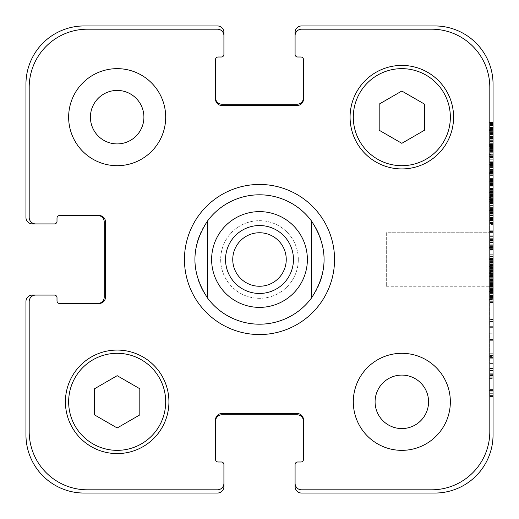 <?xml version="1.0" encoding="UTF-8"?>
<svg xmlns="http://www.w3.org/2000/svg" width="519" height="519" viewBox="0 0 519 519"><rect width="100%" height="100%" fill="white"/><g stroke="black" fill="none" stroke-linecap="round" stroke-linejoin="round"><path stroke-width="0.39" stroke-dasharray="2.6 1.95" d="M493.05 272.287L493.05 269.095L493.05 272.683L493.05 272.287L489.17 272.287L489.17 269.095L489.17 272.287M493.05 272.683L489.17 272.683M493.05 269.348L489.17 269.348M493.05 269.095L489.17 269.095M493.05 270.47L489.17 270.47M493.05 273.643L493.05 267.648L493.05 273.643L489.17 273.643L489.17 275.252L489.17 267.648L489.17 273.643M493.05 273.156L489.17 273.156M493.05 271.956L489.17 271.956M493.05 267.759L489.17 267.759M493.05 267.648L489.17 267.648M493.05 268.025L489.17 268.025M493.05 268.985L489.17 268.985M493.05 269.822L489.17 269.822M493.05 275.252L493.05 285.58L493.05 275.252L489.17 275.252M493.05 274.532L489.17 274.532M493.05 279.676L493.05 284.062L493.05 279.676L489.17 279.676L489.17 279.241L489.17 284.062L489.17 279.676M493.05 283.478L489.17 283.478M493.05 283.951L489.17 283.951M493.05 284.062L489.17 284.062M493.05 283.802L489.17 283.802M493.05 282.933L489.17 282.933M493.05 282.9L489.17 282.9M493.05 280.798L489.17 280.798M493.05 280.364L489.17 280.364M493.05 280.182L489.17 280.182M493.05 279.241L489.17 279.423L493.05 279.241M493.05 279.423L489.17 279.423M493.05 275.362L489.17 275.362M493.05 276.413L489.17 276.413L489.17 275.511L489.17 285.58L489.17 276.413L493.05 276.413M493.05 276.848L489.17 276.848M493.05 277.646L489.17 277.646M493.05 278.152L489.17 278.152M493.05 276.484L489.17 276.484M493.05 275.511L489.17 275.511M493.05 277.029L489.17 277.029M493.05 277.684L489.17 277.684M493.05 278.95L489.17 278.95M493.05 279.203L489.17 279.203L489.17 298.347L489.17 270.814L489.17 279.196L493.05 279.196M493.05 280.76L489.17 280.76M493.05 282.427L489.17 282.427M493.05 283.335L489.17 283.335M493.05 284.276L489.17 284.276M493.05 285.327L489.17 285.327M493.05 285.58L489.17 285.58M493.05 284.71L489.17 284.71M493.05 283.588L489.17 283.588M493.05 281.162L489.17 281.162M493.05 279.384L489.17 279.384M493.05 276.887L489.17 276.887M493.05 275.031L489.17 275.031M493.05 274.895L489.17 274.895M493.05 273.805L489.17 273.805L489.17 267.869L489.17 273.805L493.05 273.805M493.05 271.885L489.17 271.885M493.05 268.219L493.05 257.865L493.05 268.446L489.17 268.219L489.17 264.275L489.17 268.219M493.05 267.869L489.17 267.869M493.05 270.075L489.17 270.075M493.05 271.671L489.17 271.671M493.05 271.813L489.17 271.813M493.05 274.064L489.17 274.064M493.05 273.948L489.17 273.948M493.05 273.442L489.17 273.442M493.05 273.513L489.17 273.513M493.05 273.695L489.17 273.695M493.05 274.097L489.17 274.097M493.05 266.85L489.17 266.85M493.05 266.811L489.17 266.811M493.05 266.993L489.17 266.993M493.05 267.246L489.17 267.246M493.05 268.446L489.17 268.446M493.05 267.934L489.17 267.934M493.05 267.609L489.17 267.609M493.05 267.317L489.17 267.317M493.05 266.597L489.17 266.597L493.05 266.597M493.05 265.618L489.17 265.618M493.05 265.293L489.17 265.293M493.05 264.82L489.17 264.82L489.17 257.865L489.17 264.82L493.05 264.82M493.05 263.808L489.17 263.808M493.05 259.208L489.17 259.208M493.05 258.877L489.17 258.877M493.05 258.663L489.17 258.663M493.05 258.157L489.17 258.157M493.05 257.865L489.17 257.865M493.05 258.339L489.17 258.339M493.05 259.604L489.17 259.604M493.05 262.393L489.17 262.393M493.05 264.787L489.17 264.787M493.05 264.677L489.17 264.677M493.05 264.709L489.17 264.709M493.05 264.456L489.17 264.456M493.05 264.275L489.17 264.275M493.05 265.546L489.17 265.546M493.05 266.052L489.17 266.052M493.05 265.91L489.17 265.91M493.05 231.455L493.05 249.639L493.05 231.455L489.17 231.455L489.17 230.767L489.17 240.803L489.17 231.455M493.05 235.224L489.17 235.224M493.05 238.734L489.17 238.734M493.05 239.46L489.17 239.46M493.05 240.654L489.17 240.654M493.05 240.803L489.17 240.803L489.17 245.766L489.17 240.219L489.17 240.803L493.05 240.803M493.05 240.602L489.17 240.602M493.05 240.368L489.17 240.368M493.05 240.219L489.17 240.219M493.05 240.764L489.17 240.764M493.05 241.16L489.17 241.16M493.05 242.068L489.17 242.068M493.05 245.766L489.17 245.766L489.17 249.639L489.17 245.766L493.05 245.766M493.05 246.817L489.17 246.817M493.05 248.011L489.17 248.011L493.05 248.011M493.05 247.719L489.17 247.719L493.05 247.719M493.05 247.284L489.17 247.537L493.05 247.284M493.05 247.232L489.17 247.232L489.17 246.849L489.17 247.232L493.05 247.252M493.05 246.849L489.17 246.849M493.05 248.05L489.17 248.05L493.05 248.063M493.05 248.588L489.17 248.588M493.05 249.639L489.17 249.639M493.05 248.809L489.17 248.809L489.17 225.901L489.17 248.789L493.05 248.789M493.05 247.758L489.17 247.758M493.05 244.17L489.17 244.17M493.05 242.574L489.17 242.574M493.05 242.321L489.17 242.321M493.05 241.925L489.17 241.925M493.05 239.499L489.17 239.499M493.05 238.662L489.17 238.662M493.05 235.003L489.17 235.003M489.17 259.558L493.05 259.558L493.05 225.901L493.05 231.896L489.17 231.695M493.05 231.312L489.17 231.312M493.05 230.767L489.17 230.767M493.05 127.804L493.05 124.612L493.05 128.199L493.05 127.804L489.17 127.804L489.17 124.612L489.17 127.804M493.05 128.199L489.17 128.199M493.05 124.865L489.17 124.865M493.05 124.612L489.17 124.612M493.05 125.987L489.17 125.987M493.05 130.412L493.05 122.328L493.05 130.412L489.17 130.678L489.17 130.263L489.17 130.717L489.17 123.165L489.17 130.412M493.05 129.322L489.17 129.322L489.17 122.328L489.17 129.322L493.05 129.322M493.05 127.402L489.17 127.402M493.05 122.763L489.17 122.763M493.05 122.51L489.17 122.51M493.05 122.328L489.17 122.328M493.05 122.367L489.17 122.367M493.05 125.592L489.17 125.592M493.05 127.187L489.17 127.187M493.05 127.33L489.17 127.33M493.05 129.614L489.17 129.614M493.05 129.212L489.17 129.212M493.05 128.673L489.17 128.673M493.05 127.473L489.17 127.473M493.05 123.275L489.17 123.275M493.05 123.165L489.17 123.165M493.05 123.541L489.17 123.541M493.05 124.502L489.17 124.502M493.05 125.338L489.17 125.338M493.05 130.717L493.05 138.054L493.05 130.717L489.17 130.678L489.17 138.054L489.17 130.717M489.17 144.438L493.05 144.438L493.05 144.905L493.05 130.269L489.17 130.263L489.17 154.033L489.17 123.347L489.17 144.905L489.17 130.269L493.05 130.269L493.05 122.614L489.17 122.614L493.05 122.614M493.05 130.678L489.17 130.678M493.05 130.95L489.17 130.95M493.05 130.989L489.17 130.989M493.05 135.011L489.17 135.011L489.17 136.529L489.17 135.011L493.05 135.011M493.05 136.529L489.17 136.529L493.05 136.529M493.05 135.92L489.17 135.92M493.05 133.415L489.17 133.415M493.05 133.234L489.17 133.234M493.05 132.929L489.17 132.929M493.05 132.656L489.17 132.656M493.05 132.261L489.17 132.183L493.05 132.261M493.05 133.74L489.17 133.74M493.05 138.054L489.17 138.054M493.05 136.64L489.17 136.64M493.05 134.83L489.17 134.83M493.05 131.644L489.17 131.644M493.05 130.807L489.17 130.807M493.05 130.775L489.17 130.775M493.05 201.203L493.05 210.474L493.05 201.203L489.17 201.203L489.17 210.474L489.17 201.203M493.05 202.397L489.17 202.397M493.05 205.407L489.17 205.407M493.05 207.795L489.17 207.795M493.05 208.521L489.17 208.521M493.05 206.964L489.17 206.964M493.05 207.866L489.17 207.866M493.05 208.482L489.17 208.482M493.05 209.352L489.17 209.352M493.05 210.474L489.17 210.15L493.05 210.474M493.05 209.715L489.17 209.715M493.05 208.813L489.17 208.813M493.05 202.76L489.17 202.76M493.05 202.721L489.17 202.721M493.05 203.558L489.17 203.558M493.05 202.871L489.17 202.871M493.05 201.962L489.17 201.962M489.17 207.924L493.05 207.924L493.05 201.314L489.17 201.314L489.17 213.497L489.17 201.314L493.05 201.314L493.05 206.841L489.17 206.841M493.05 202.144L489.17 202.144M493.05 201.385L489.17 201.385M493.05 192.179L489.17 192.179L493.05 192.361L489.17 192.361L493.05 192.471L493.05 200.619L493.05 192.789L489.17 192.789L493.05 192.62L493.05 192.179L493.05 192.789L493.05 180.982L493.05 191.816L489.17 191.816L489.17 192.809L489.17 180.982L489.17 191.816M493.05 188.378L489.17 188.378M493.05 186.237L489.17 186.237M493.05 185.802L489.17 185.802M493.05 184.466L489.17 184.466M493.05 182.87L489.17 182.87M493.05 181.747L489.17 181.747M493.05 181.274L493.05 162.797L493.05 181.786L493.05 181.274L489.17 181.274L489.17 180.696L489.17 181.274M493.05 180.982L489.17 180.982M493.05 181.352L489.17 181.352M493.05 182.617L489.17 182.617M493.05 183.376L489.17 183.376M493.05 184.284L489.17 184.284M493.05 184.68L489.17 184.68M493.05 184.79L489.17 184.79M493.05 183.557L489.17 183.557M493.05 183.051L489.17 183.051M493.05 182.656L489.17 182.656M493.05 182.759L489.17 182.759M493.05 183.596L489.17 183.596M493.05 185.478L489.17 185.478M493.05 186.821L489.17 186.821M493.05 188.631L489.17 188.631M493.05 189.824L489.17 189.824M493.05 191.31L489.17 191.31M493.05 191.492L489.17 191.492M493.05 191.42L489.17 191.42M493.05 190.045L489.17 190.045M493.05 189.643L489.17 189.643M493.05 189.357L489.17 189.357M493.05 189.461L489.17 189.461M493.05 190.33L489.17 190.33M493.05 192.218L489.17 192.218L489.17 199.173L489.17 192.789M493.05 191.816L493.05 192.809L489.17 192.809M493.05 180.91L489.17 180.91M493.05 181.786L489.17 181.786M493.05 180.696L489.17 180.696L489.17 162.797L489.17 180.696L493.05 180.696M493.05 180.443L489.17 180.443M493.05 180.151L489.17 180.151M493.05 176.025L489.17 176.025M493.05 172.509L489.17 172.366L493.05 172.509M493.05 172.58L489.17 172.58M489.17 173.56L489.17 173.197L493.05 173.197L493.05 173.56L489.17 173.56M493.05 171.821L489.17 171.821M493.05 167.546L489.17 167.546M493.05 166.061L489.17 166.061M493.05 164.393L489.17 164.393M493.05 165.405L489.17 165.405M493.05 166.314L489.17 166.314M493.05 166.456L489.17 166.456M493.05 165.587L489.17 165.587M493.05 164.432L489.17 164.432M493.05 164.938L489.17 164.938M493.05 164.251L489.17 164.251M493.05 162.797L493.05 163.271L489.17 163.271L489.17 162.797L493.05 162.797L489.17 162.797M493.05 163.595L489.17 163.595M493.05 165.224L489.17 165.224M493.05 167.144L489.17 167.144M493.05 171.387L489.17 171.387M493.05 171.964L489.17 171.964M493.05 171.043L489.17 171.043M493.05 170.77L489.17 170.77M493.05 170.699L489.17 170.699M493.05 171.75L489.17 171.75M493.05 175.623L489.17 175.623M493.05 179.321L489.17 179.321M493.05 178.049L489.17 178.049M493.05 178.484L489.17 178.484M493.05 180.009L489.17 180.009M493.05 179.606L489.17 179.606M493.05 197.655L493.05 194.463L493.05 198.05L493.05 197.655L489.17 197.655L489.17 194.463L489.17 197.655M493.05 198.05L489.17 198.05M493.05 194.716L489.17 194.716M493.05 194.463L489.17 194.463M493.05 195.838L489.17 195.838M493.05 192.789L489.17 192.834M493.05 195.442L489.17 195.442M493.05 197.038L489.17 197.038M493.05 197.181L489.17 197.181M493.05 199.173L489.17 199.173L489.17 200.619L489.17 193.016L489.17 199.465L493.05 199.173M493.05 199.465L489.17 199.465M493.05 199.062L489.17 199.062M493.05 198.524L489.17 198.524M493.05 197.324L489.17 197.324M493.05 193.12L489.17 193.12M493.05 193.016L489.17 193.016M493.05 193.392L489.17 193.392M493.05 194.353L489.17 194.353M493.05 195.189L489.17 195.189M493.05 200.619L489.17 200.619M493.05 200.263L489.17 200.263M493.05 197.252L489.17 197.252M493.05 146.345L493.05 148.382L493.05 145.411L493.05 146.345L489.17 146.345L489.17 147.214L489.17 146.345M493.05 146.261L489.17 146.261M493.05 145.119L493.05 154.033L493.05 145.826L489.17 145.845L493.05 145.826L493.05 145.119L489.17 145.119M493.05 145.411L489.17 145.411M493.05 145.443L489.17 145.443M493.05 147.182L489.17 147.182M493.05 147.221L489.17 147.221L493.05 147.221M493.05 147.214L489.17 147.214M493.05 148.382L489.17 148.382M493.05 148.272L489.17 148.272M493.05 146.313L489.17 146.313L493.05 146.313M493.05 147.766L489.17 147.766L493.05 147.759M493.05 150.121L489.17 150.121M493.05 151.71L489.17 151.71M493.05 153.163L489.17 153.163M493.05 154.428L493.05 162.979L493.05 154.033L489.17 154.033L489.17 162.979L489.17 154.033L493.05 154.033L493.05 154.428L489.17 154.428M493.05 153.014L489.17 153.014M493.05 150.841L489.17 150.841M493.05 151.678L489.17 151.678M493.05 152.69L489.17 152.69M493.05 152.002L489.17 152.002M493.05 150.484L489.17 150.484M493.05 149.9L489.17 149.9M493.05 146.566L489.17 146.566M493.05 148.252L489.17 148.252M493.05 149.537L489.17 149.537M493.05 150.406L489.17 150.406M493.05 151.152L489.17 151.152M493.05 151.276L489.17 151.276L493.05 151.276M493.05 149.031L489.17 149.031M493.05 147.091L489.17 147.091M493.05 146.643L489.17 146.643M493.05 144.36L489.17 144.36M493.05 143.854L489.17 143.854M493.05 143.744L489.17 143.744M493.05 146.06L489.17 146.06M493.05 149.757L489.17 149.757M493.05 148.655L489.17 148.655M493.05 147.98L489.17 147.98M493.05 143.27L489.17 143.27M489.17 151.911L493.05 151.911L493.05 139.092L489.17 139.105L493.05 139.092L493.05 123.347L493.05 137.431L489.17 137.431M493.05 138.164L489.17 138.164M493.05 138.56L489.17 138.56M493.05 138.962L489.17 138.962M493.05 139.832L489.17 139.832M493.05 142.803L489.17 142.803M493.05 147.039L489.17 147.039M493.05 146.858L489.17 146.858M493.05 290.724L493.05 287.863L493.05 289.998L489.17 289.998L493.05 290.166L493.05 290.724L489.17 290.724M493.05 289.206L489.17 289.206M493.05 290.037L493.05 285.541L493.05 287.974L489.17 287.974L493.05 287.974L493.05 290.037L489.17 290.037M493.05 287.863L489.17 287.863M493.05 288.188L489.17 288.188M493.05 288.875L489.17 288.875M493.05 289.459L489.17 289.459M493.05 290.432L489.17 290.432M493.05 291.529L493.05 301.338L493.05 291.529L489.17 291.529L489.17 301.338L489.17 291.529M493.05 290.16L489.17 290.16L493.05 290.147M493.05 291.542L489.17 291.542L493.05 291.542M493.05 291.483L489.17 291.483M493.05 286.884L489.17 286.884M493.05 285.541L489.17 285.541M493.05 286.378L489.17 286.378M493.05 287.721L489.17 287.721M493.05 288.914L489.17 288.914M493.05 289.745L489.17 289.745M493.05 290.108L489.17 290.108M493.05 295.616L489.17 295.616M493.05 299.061L489.17 299.061L489.17 299.567L493.05 299.567L493.05 299.061M493.05 299.275L489.17 299.275M493.05 297.679L489.17 297.679M493.05 297.465L489.17 297.465M493.05 297.173L489.17 297.173M493.05 296.375L489.17 296.375M493.05 296.304L489.17 296.304M493.05 294.818L489.17 294.818M493.05 295.142L489.17 295.142M493.05 296.089L489.17 296.089M493.05 296.81L489.17 296.81M493.05 297.102L489.17 297.102M493.05 297.426L489.17 297.426M493.05 297.244L489.17 297.244M493.05 299.748L489.17 299.748M493.05 301.338L489.17 301.338L493.05 301.338M493.05 300.216L489.17 300.216M493.05 299.132L489.17 299.132M493.05 297.789L489.17 297.789M493.05 295.253L489.17 295.253M493.05 293.475L489.17 293.475M493.05 293.19L489.17 293.19M493.05 292.787L489.17 292.787M493.05 292.463L489.17 292.463M493.05 286.67L493.05 288.408L493.05 286.67L489.17 286.67L489.17 286.053L489.17 288.408L489.17 286.67M493.05 287.137L489.17 287.137M493.05 288.006L489.17 288.006M493.05 288.408L489.17 288.408M493.05 286.559L489.17 286.559M493.05 286.417L489.17 286.417M493.05 286.306L489.17 286.306M493.05 286.053L489.17 286.053M493.05 154.065L489.17 154.065M493.05 154.863L489.17 154.863M493.05 155.771L489.17 155.771M493.05 156.459L489.17 156.459L489.17 162.421L489.17 156.446L493.05 156.446L493.05 162.421L493.05 156.446L489.17 156.446M493.05 155.012L489.17 155.012L489.17 154.681L489.17 155.012L493.05 155.012M493.05 154.831L489.17 154.831M493.05 154.681L489.17 154.681M493.05 155.804L489.17 155.804M493.05 157.289L489.17 157.289M493.05 159.106L489.17 159.106M493.05 161.24L489.17 161.24M493.05 161.896L489.17 161.896M493.05 158.087L489.17 158.087M493.05 157.724L489.17 157.724M493.05 156.965L489.17 156.965M489.17 157.147L493.05 157.147L489.17 157.108M493.05 157.328L489.17 157.328M493.05 157.906L489.17 157.906M493.05 157.036L489.17 157.036M493.05 156.238L489.17 156.238M493.05 156.024L489.17 156.024M493.05 156.855L489.17 156.855M493.05 157.439L489.17 157.439M493.05 162.473L489.17 162.473M493.05 162.979L489.17 162.979M493.05 161.999L489.17 161.999M493.05 159.755L489.17 159.755M493.05 158.198L489.17 158.198M493.05 157.802L489.17 157.802M493.05 157.257L489.17 157.257M493.05 155.732L489.17 155.732M493.05 212.213L493.05 223.812L493.05 217.325L493.05 218.233L489.17 218.233L489.17 218.81L489.17 211.603L489.17 220.004L489.17 209.897L489.17 224.532L489.17 190.214L489.17 218.252L493.05 218.252L493.05 218.7L489.17 218.81L493.05 218.81L493.05 212.213L489.17 212.213M493.05 217.721L489.17 217.721M493.05 217.325L489.17 217.325M493.05 218.882L489.17 218.882M493.05 219.388L489.17 219.388M493.05 219.498L489.17 219.498M493.05 220.043L489.17 220.043M493.05 220.225L489.17 220.225M493.05 220.731L489.17 221.055L493.05 220.731M493.05 221.924L489.17 221.924M493.05 223.014L489.17 223.014M493.05 222.975L489.17 222.975M493.05 223.812L489.17 223.812M493.05 223.3L489.17 223.3M493.05 222.58L489.17 222.58M493.05 220.841L489.17 220.841M493.05 220.51L489.17 220.51M493.05 219.355L489.17 219.355L493.05 219.355L493.05 218.992L489.17 218.992L489.17 219.355M493.05 218.051L489.17 218.051M493.05 214.172L489.17 214.172M493.05 211.019L489.17 211.019M493.05 210.656L489.17 210.656M493.05 210.552L489.17 210.552M493.05 210.221L489.17 210.221M493.05 209.897L489.17 209.897M493.05 210.986L489.17 210.986M493.05 215.619L489.17 215.619M493.05 220.004L489.17 220.004M493.05 219.751L489.17 219.751M493.05 219.278L489.17 219.278M493.05 218.59L489.17 218.59M493.05 217.072L489.17 217.072M493.05 215.294L489.17 215.294M493.05 213.231L489.17 213.231M493.05 211.603L489.17 211.603M493.05 211.888L489.17 211.888M493.05 218.7L489.17 218.7M295.084 483.345L295.084 486.582A6.468 6.468 0 0 0 301.552 493.05L434.825 493.05A58.225 58.225 0 0 0 493.05 434.825L493.05 84.175A58.225 58.225 0 0 0 434.825 25.95L301.552 25.95A6.468 6.468 0 0 0 295.084 32.418L295.084 54.417A2.589 2.589 0 0 0 297.672 57.006L300.903 57.006A2.589 2.589 0 0 1 303.492 59.594L303.492 99.058A6.468 6.468 0 0 1 297.024 105.526L221.976 105.526A6.468 6.468 0 0 1 215.508 99.058L215.508 59.594A2.589 2.589 0 0 1 218.097 57.006L221.328 57.006A2.589 2.589 0 0 0 223.916 54.417L223.916 35.655A6.468 6.468 0 0 0 217.448 29.187L87.413 29.187A58.225 58.225 0 0 0 29.187 87.413L29.187 217.448A6.468 6.468 0 0 0 35.655 223.916L54.417 223.916A2.589 2.589 0 0 0 57.006 221.328L57.006 218.097A2.589 2.589 0 0 1 59.594 215.508L99.058 215.508A6.468 6.468 0 0 1 105.526 221.976L105.526 297.024A6.468 6.468 0 0 1 99.058 303.492L59.594 303.492A2.589 2.589 0 0 1 57.006 300.903L57.006 297.672A2.589 2.589 0 0 0 54.417 295.084L35.655 295.084A6.468 6.468 0 0 0 29.187 301.552L29.187 431.587A58.225 58.225 0 0 0 87.413 489.813L217.448 489.813A6.468 6.468 0 0 0 223.916 483.345L223.916 464.583A2.589 2.589 0 0 0 221.328 461.994L218.097 461.994A2.589 2.589 0 0 1 215.508 459.406L215.508 419.942A6.468 6.468 0 0 1 221.976 413.474L297.024 413.474A6.468 6.468 0 0 1 303.492 419.942L303.492 459.406A2.589 2.589 0 0 1 300.903 461.994L297.672 461.994A2.589 2.589 0 0 0 295.084 464.583L295.084 483.345A6.468 6.468 0 0 0 301.552 489.813L431.587 489.813A58.225 58.225 0 0 0 489.813 431.587L489.813 87.413A58.225 58.225 0 0 0 431.587 29.187L301.552 29.187A6.468 6.468 0 0 0 295.084 35.655A6.468 6.468 0 0 1 301.552 29.187L431.587 29.187A58.225 58.225 0 0 1 489.813 87.413L489.813 431.587A58.225 58.225 0 0 1 431.587 489.813L301.552 489.813A6.468 6.468 0 0 1 295.084 483.345A6.468 6.468 0 0 0 301.552 489.813L431.587 489.813A58.225 58.225 0 0 0 489.813 431.587L489.813 87.413A58.225 58.225 0 0 0 431.587 29.187L301.552 29.187A6.468 6.468 0 0 0 295.084 35.655M493.05 298.347L489.17 298.347L493.05 298.347L493.05 270.814L489.17 270.814L493.05 270.814M493.05 224.532L493.05 190.214L493.05 224.532L489.17 224.532M493.05 357.786L489.17 357.786L493.05 357.786L493.05 363.579L493.05 333.237L489.17 333.237L489.17 363.579L489.17 333.237L493.05 333.237M489.17 343.059L493.05 343.059L493.05 356.436L489.17 356.436M493.05 321.851L489.17 321.851L493.05 321.851L489.17 321.851L493.05 321.851L493.05 302.415L493.05 324.018L489.17 324.018L489.17 327.82L489.17 302.415L489.17 324.018M493.05 327.82L489.17 327.82L493.05 327.82L493.05 302.59L493.05 319.73L489.17 319.73M493.05 390.554L489.17 390.554L493.05 390.554L489.17 390.554L493.05 390.554L493.05 368.088L489.17 368.088L489.17 396.522L489.17 368.088M489.17 233.025L493.05 233.025L493.05 241.114L489.17 241.114M489.17 250.184L493.05 250.184L493.05 258.3L489.17 258.3M493.05 164.653L493.05 195.391L493.05 164.653L489.17 164.653L489.17 195.391L489.17 164.653L493.05 164.653M489.17 126.883L493.05 126.883L493.05 144.859L489.17 144.859M493.05 144.905L493.05 145.768L493.05 144.905L489.17 144.905L489.17 145.301L489.17 144.905L493.05 144.905M493.05 129.095L489.17 129.095M493.05 129.867L489.17 129.867M493.05 138.424L489.17 138.424M493.05 141.895L489.17 141.895M493.05 144.483L489.17 144.483M493.05 145.301L489.17 145.301L489.17 145.768L489.17 145.301L493.05 145.301M493.05 145.768L489.17 145.768M493.05 123.347L489.17 123.347L493.05 123.347M493.05 146.76L489.17 146.76M493.05 151.094L489.17 151.094M493.05 151.782L489.17 151.782M493.05 151.827L489.17 151.827M493.05 140.37L489.17 140.37M493.05 123.788L489.17 123.788M493.05 134.492L489.17 134.492L493.05 134.492M493.05 128.589L489.17 128.589L493.05 128.589M493.05 128.628L489.17 128.628M493.05 177.057L489.17 177.057L493.05 177.057M493.05 195.391L489.17 195.391L493.05 195.391M493.05 183.025L489.17 183.025L493.05 183.025M493.05 232.253L489.17 232.253M493.05 231.896L489.17 231.896M493.05 225.901L489.17 225.901L493.05 225.901M493.05 231.033L489.17 231.033M493.05 234.153L489.17 234.153M493.05 236.606L489.17 236.606M493.05 244.786L489.17 244.786M493.05 245.649L489.17 245.649L493.05 245.649M493.05 246.512L489.17 246.512M493.05 256.438L489.17 256.438M493.05 260.291L489.17 260.291M493.05 260.778L489.17 260.778M493.05 263.185L489.17 263.185M493.05 265.397L489.17 265.397L493.05 265.397M493.05 259.429L489.17 259.429M493.05 259.513L489.17 259.513M493.05 259.052L489.17 259.052M493.05 258.611L489.17 258.611M493.05 249.587L489.17 249.587M493.05 242.665L489.17 242.665M493.05 232.694L489.17 232.694M493.05 389.425L489.17 389.425M489.17 378.682L493.05 378.682L493.05 389.049L489.17 389.049M493.05 378.234L489.17 378.234M493.05 377.242L489.17 377.242M493.05 375.386L489.17 375.386L493.05 375.386M493.05 374.433L489.17 374.257L493.05 374.433M493.05 374.257L489.17 374.257L493.05 374.257M493.05 374.303L489.17 374.303M493.05 375.295L489.17 375.295M493.05 377.151L489.17 377.151M493.05 378.195L489.17 378.195M493.05 390.132L489.17 390.132M493.05 368.529L489.17 368.529M493.05 368.445L489.17 368.445M493.05 370.501L489.17 370.501M493.05 373.751L489.17 373.751M493.05 391.858L489.17 391.858M493.05 393.674L489.17 393.674M493.05 395.439L489.17 395.439M493.05 396.393L489.17 396.393M493.05 396.522L489.17 396.522L493.05 396.522M493.05 375.698L489.17 375.698M493.05 370.851L489.17 370.851M493.05 303.057L489.17 303.057L493.05 303.057M493.05 321.806L489.17 321.806M493.05 321.339L489.17 321.339M493.05 302.59L489.17 302.59L493.05 302.59M493.05 324.881L489.17 324.881M493.05 326.736L489.17 326.736M493.05 327.645L489.17 327.645M493.05 326.646L489.17 326.646M493.05 324.965L489.17 324.965M493.05 302.415L489.17 302.415L493.05 302.415M493.05 319.354L489.17 319.354M493.05 321.384L489.17 321.384M493.05 339.543L489.17 339.543M493.05 339.939L489.17 339.939M493.05 340.114L489.17 340.114M493.05 353.711L489.17 353.711M493.05 355.483L489.17 355.483M493.05 358.733L489.17 358.733M493.05 363.579L489.17 363.579L493.05 363.579M493.05 357.565L489.17 357.565M493.05 357.143L489.17 357.143M493.05 356.923L489.17 356.923M493.05 340.711L489.17 340.711M493.05 337.947L489.17 337.947M493.05 339.03L489.17 339.03L493.05 339.03M493.05 339.076L489.17 339.076M493.05 213.497L489.17 213.497M493.05 207.373L489.17 207.373L493.05 207.373M493.05 212.589L489.17 212.589M493.05 215.022L489.17 215.022M493.05 199.763L489.17 199.763M493.05 196.513L489.17 196.513M493.05 190.214L489.17 190.214M493.05 202.176L489.17 202.176M493.05 162.421L489.17 162.421L493.05 162.421M493.05 290.828L489.17 290.828M493.05 292.152L489.17 292.152M493.05 292.372L489.17 292.372M493.05 297.861L489.17 297.861M493.05 295.583L489.17 295.583M493.05 292.904L489.17 292.904M493.05 284.594L489.17 284.594L493.05 284.594M493.05 276.212L489.17 276.212M493.05 273.578L489.17 273.578M493.05 271.301L489.17 271.301M493.05 276.783L489.17 276.783L493.05 276.783M493.05 276.964L489.17 276.964M493.05 278.288L489.17 278.288M493.05 281.408L489.17 281.408M493.05 287.753L489.17 287.753M286.248 259.5A26.748 26.748 0 0 0 246.129 236.34A26.748 26.748 0 0 0 246.129 282.66A26.748 26.748 0 0 0 286.248 259.5M293.462 259.5A33.962 33.962 0 0 0 242.516 230.086A33.962 33.962 0 0 0 242.516 288.914A33.962 33.962 0 0 0 293.462 259.5M259.5 334.547A75.047 75.047 0 0 1 194.508 221.976A75.047 75.047 0 0 1 324.492 221.976A75.047 75.047 0 0 1 259.5 334.547M207.743 298.315A64.693 64.693 0 0 1 207.743 220.685M311.257 220.685A64.693 64.693 0 0 1 311.257 298.315M489.813 232.752L489.813 286.248L489.813 232.752L489.813 286.248L489.813 232.752L386.305 232.752L386.305 286.248L386.305 232.752L489.813 232.752M386.305 232.752L386.305 286.248L386.305 232.752M165.691 117.171A48.52 48.52 0 0 0 92.907 75.151A48.52 48.52 0 0 0 92.907 159.19A48.52 48.52 0 0 0 165.691 117.171A48.52 48.52 0 0 0 92.907 75.151A48.52 48.52 0 0 0 92.907 159.19A48.52 48.52 0 0 0 165.691 117.171A48.52 48.52 0 0 0 92.907 75.151A48.52 48.52 0 0 0 92.907 159.19A48.52 48.52 0 0 0 165.691 117.171M90.423 117.171A26.748 26.748 0 0 1 130.541 94.01A26.748 26.748 0 0 1 130.541 140.331A26.748 26.748 0 0 1 90.423 117.171M450.349 401.829A48.52 48.52 0 0 0 377.566 359.81A48.52 48.52 0 0 0 377.566 443.849A48.52 48.52 0 0 0 450.349 401.829A48.52 48.52 0 0 0 377.566 359.81A48.52 48.52 0 0 0 377.566 443.849A48.52 48.52 0 0 0 450.349 401.829A48.52 48.52 0 0 0 377.566 359.81A48.52 48.52 0 0 0 377.566 443.849A48.52 48.52 0 0 0 450.349 401.829M375.088 401.829A26.748 26.748 0 0 1 415.2 378.669A26.748 26.748 0 0 1 415.2 424.99A26.748 26.748 0 0 1 375.088 401.829M117.171 427.974L139.812 414.902L139.812 388.757L117.171 375.685L94.529 388.757L94.529 414.902L117.171 427.974L139.812 414.902L139.812 388.757L117.171 375.685L94.529 388.757L94.529 414.902L117.171 427.974L139.812 414.902L139.812 388.757L117.171 375.685L94.529 388.757L94.529 414.902L117.171 427.974M401.829 143.315L424.471 130.243L424.471 104.098L401.829 91.026L379.188 104.098L379.188 130.243L401.829 143.315L424.471 130.243L424.471 104.098L401.829 91.026L379.188 104.098L379.188 130.243L401.829 143.315L424.471 130.243L424.471 104.098L401.829 91.026L379.188 104.098L379.188 130.243L401.829 143.315M165.691 401.829A48.52 48.52 0 0 0 92.907 359.81A48.52 48.52 0 0 0 92.907 443.849A48.52 48.52 0 0 0 165.691 401.829A48.52 48.52 0 0 1 92.907 443.849A48.52 48.52 0 0 1 92.907 359.81A48.52 48.52 0 0 1 165.691 401.829A48.52 48.52 0 0 0 92.907 359.81A48.52 48.52 0 0 0 92.907 443.849A48.52 48.52 0 0 0 165.691 401.829M168.928 401.829A51.757 51.757 0 0 0 91.292 357.007A51.757 51.757 0 0 0 91.292 446.651A51.757 51.757 0 0 0 168.928 401.829A51.757 51.757 0 0 0 91.292 357.007A51.757 51.757 0 0 0 91.292 446.651A51.757 51.757 0 0 0 168.928 401.829A51.757 51.757 0 0 0 91.292 357.007A51.757 51.757 0 0 0 91.292 446.651A51.757 51.757 0 0 0 168.928 401.829M450.349 117.171A48.52 48.52 0 0 0 377.566 75.151A48.52 48.52 0 0 0 377.566 159.19A48.52 48.52 0 0 0 450.349 117.171A48.52 48.52 0 0 1 377.566 159.19A48.52 48.52 0 0 1 377.566 75.151A48.52 48.52 0 0 1 450.349 117.171A48.52 48.52 0 0 0 377.566 75.151A48.52 48.52 0 0 0 377.566 159.19A48.52 48.52 0 0 0 450.349 117.171M453.587 117.171A51.757 51.757 0 0 0 375.951 72.349A51.757 51.757 0 0 0 375.951 161.993A51.757 51.757 0 0 0 453.587 117.171A51.757 51.757 0 0 0 375.951 72.349A51.757 51.757 0 0 0 375.951 161.993A51.757 51.757 0 0 0 453.587 117.171A51.757 51.757 0 0 0 375.951 72.349A51.757 51.757 0 0 0 375.951 161.993A51.757 51.757 0 0 0 453.587 117.171M298.315 259.5A38.815 38.815 0 0 0 240.089 225.882A38.815 38.815 0 0 0 240.089 293.118A38.815 38.815 0 0 0 298.315 259.5A38.815 38.815 0 0 1 240.089 293.118A38.815 38.815 0 0 1 240.089 225.882A38.815 38.815 0 0 1 298.315 259.5M303.492 97.76L303.492 99.058A6.468 6.468 0 0 1 297.024 105.526A6.468 6.468 0 0 0 303.492 99.058L303.492 97.76A6.468 6.468 0 0 1 297.024 104.228L221.976 104.228A6.468 6.468 0 0 1 215.508 97.76L215.508 99.058A6.468 6.468 0 0 0 221.976 105.526L297.024 105.526L221.976 105.526A6.468 6.468 0 0 1 215.508 99.058L215.508 97.76M217.448 29.187A6.468 6.468 0 0 1 223.916 35.655A6.468 6.468 0 0 0 217.448 29.187L87.413 29.187L217.448 29.187M29.187 87.413A58.225 58.225 0 0 1 87.413 29.187A58.225 58.225 0 0 0 29.187 87.413L29.187 217.448L29.187 87.413M35.655 223.916A6.468 6.468 0 0 1 29.187 217.448A6.468 6.468 0 0 0 35.655 223.916L32.418 223.916A6.468 6.468 0 0 1 25.95 217.448L25.95 84.175A58.225 58.225 0 0 1 84.175 25.95L217.448 25.95A6.468 6.468 0 0 1 223.916 32.418L223.916 35.655M97.76 215.508L99.058 215.508A6.468 6.468 0 0 1 105.526 221.976A6.468 6.468 0 0 0 99.058 215.508L97.76 215.508A6.468 6.468 0 0 1 104.228 221.976L104.228 297.024A6.468 6.468 0 0 1 97.76 303.492L99.058 303.492A6.468 6.468 0 0 0 105.526 297.024L105.526 221.976L105.526 297.024A6.468 6.468 0 0 1 99.058 303.492L97.76 303.492M29.187 301.552A6.468 6.468 0 0 1 35.655 295.084A6.468 6.468 0 0 0 29.187 301.552L29.187 431.587L29.187 301.552M87.413 489.813A58.225 58.225 0 0 1 29.187 431.587A58.225 58.225 0 0 0 87.413 489.813L217.448 489.813L87.413 489.813M223.916 483.345A6.468 6.468 0 0 1 217.448 489.813A6.468 6.468 0 0 0 223.916 483.345L223.916 486.582A6.468 6.468 0 0 1 217.448 493.05L84.175 493.05A58.225 58.225 0 0 1 25.95 434.825L25.95 301.552A6.468 6.468 0 0 1 32.418 295.084L35.655 295.084M221.976 413.474A6.468 6.468 0 0 0 215.508 419.942L215.508 421.24L215.508 419.942A6.468 6.468 0 0 1 221.976 413.474L297.024 413.474L221.976 413.474M303.492 419.942A6.468 6.468 0 0 0 297.024 413.474A6.468 6.468 0 0 1 303.492 419.942L303.492 421.24L303.492 419.942M215.508 421.24A6.468 6.468 0 0 1 221.976 414.772L297.024 414.772A6.468 6.468 0 0 1 303.492 421.24M493.05 262.465L489.17 262.465M493.05 247.829L489.17 247.829M493.05 247.05L489.17 247.05M493.05 249.243L489.17 249.243M493.05 244.968L489.17 244.968M493.05 134.324L489.17 134.324M493.05 205.874L489.17 205.874M493.05 203.234L489.17 203.234M493.05 201.852L489.17 201.852M493.05 201.294L489.17 201.294M493.05 185.951L489.17 185.951M493.05 177.959L489.17 177.959M493.05 174.248L489.17 174.248M493.05 170.55L489.17 170.55M493.05 165.081L489.17 165.081M493.05 166.385L489.17 166.385M493.05 169.408L489.17 169.408M493.05 147.474L489.17 147.474M493.05 141.421L489.17 141.421M493.05 289.31L489.17 289.31M493.05 298.457L489.17 298.457M493.05 295.525L489.17 295.525M493.05 296.524L489.17 296.524M493.05 157.542L489.17 157.542M493.05 217.759L489.17 217.759M493.05 219.822L489.17 219.822M493.05 222.43L489.17 222.43M493.05 223.41L489.17 223.41M493.05 254.719L489.17 254.719M493.05 261.459L489.17 261.459M493.05 368.179L489.17 368.179L493.05 368.179M493.05 376.781L489.17 376.781M493.05 322.935L489.17 322.935M493.05 287.065L489.17 287.065M493.05 282.089L489.17 282.089M493.05 276.828L489.17 276.828M489.17 266.578L493.05 266.578M489.17 247.595L493.05 247.595M489.17 132.163L493.05 132.163M489.17 210.571L493.05 210.571M489.17 172.321L493.05 172.321M489.17 173.618L493.05 173.618M489.17 299.586L493.05 299.586M489.17 296.18L493.05 296.18M489.17 220.718L493.05 220.718M386.305 286.248L489.813 286.248L386.305 286.248"/><path stroke-width="0.78" d="M295.084 35.655L295.084 32.418A6.468 6.468 0 0 1 301.552 25.95L434.825 25.95A58.225 58.225 0 0 1 493.05 84.175L493.05 434.825A58.225 58.225 0 0 1 434.825 493.05L301.552 493.05A6.468 6.468 0 0 1 295.084 486.582L295.084 483.345A6.468 6.468 0 0 0 301.552 489.813L431.587 489.813A58.225 58.225 0 0 0 489.813 431.587L489.813 87.413A58.225 58.225 0 0 0 431.587 29.187L301.552 29.187A6.468 6.468 0 0 0 295.084 35.655L295.084 54.417A2.589 2.589 0 0 0 297.672 57.006L300.903 57.006A2.589 2.589 0 0 1 303.492 59.594L303.492 99.058A6.468 6.468 0 0 1 297.024 105.526L221.976 105.526A6.468 6.468 0 0 1 215.508 99.058L215.508 59.594A2.589 2.589 0 0 1 218.097 57.006L221.328 57.006A2.589 2.589 0 0 0 223.916 54.417L223.916 35.655A6.468 6.468 0 0 0 217.448 29.187L87.413 29.187A58.225 58.225 0 0 0 29.187 87.413L29.187 217.448A6.468 6.468 0 0 0 35.655 223.916L54.417 223.916A2.589 2.589 0 0 0 57.006 221.328L57.006 218.097A2.589 2.589 0 0 1 59.594 215.508L99.058 215.508A6.468 6.468 0 0 1 105.526 221.976L105.526 297.024A6.468 6.468 0 0 1 99.058 303.492L59.594 303.492A2.589 2.589 0 0 1 57.006 300.903L57.006 297.672A2.589 2.589 0 0 0 54.417 295.084L35.655 295.084A6.468 6.468 0 0 0 29.187 301.552L29.187 431.587A58.225 58.225 0 0 0 87.413 489.813L217.448 489.813A6.468 6.468 0 0 0 223.916 483.345L223.916 464.583A2.589 2.589 0 0 0 221.328 461.994L218.097 461.994A2.589 2.589 0 0 1 215.508 459.406L215.508 419.942A6.468 6.468 0 0 1 221.976 413.474L297.024 413.474A6.468 6.468 0 0 1 303.492 419.942L303.492 459.406A2.589 2.589 0 0 1 300.903 461.994L297.672 461.994A2.589 2.589 0 0 0 295.084 464.583L295.084 483.345M493.05 270.814L493.05 298.347M493.05 333.237L493.05 343.059M493.05 356.436L493.05 357.786M493.05 324.018L493.05 327.82M493.05 319.73L493.05 321.851M493.05 368.088L493.05 378.682M493.05 231.695L493.05 233.025M493.05 241.114L493.05 250.184M493.05 258.3L493.05 259.558M493.05 122.614L493.05 126.883M493.05 137.431L493.05 151.911M493.05 389.049L493.05 390.554M493.05 206.841L493.05 207.924M232.752 259.5A26.748 26.748 0 0 0 259.5 286.248A26.748 26.748 0 0 0 286.248 259.5A26.748 26.748 0 0 0 259.5 232.752A26.748 26.748 0 0 0 232.752 259.5M293.462 259.5A33.962 33.962 0 0 1 242.516 288.914A33.962 33.962 0 0 1 242.516 230.086A33.962 33.962 0 0 1 293.462 259.5M207.743 298.315A64.693 64.693 0 0 0 259.5 324.193A64.693 64.693 0 0 1 207.743 298.315C190.655 272.436 190.655 246.564 207.743 220.685L207.743 298.315L207.743 220.685A64.693 64.693 0 0 1 311.257 220.685L311.257 298.315L311.257 220.685C328.345 246.564 328.345 272.436 311.257 298.315A64.693 64.693 0 0 1 259.5 324.193A64.693 64.693 0 0 0 311.257 298.315M311.257 220.685A64.693 64.693 0 0 0 207.743 220.685M259.5 334.547A75.047 75.047 0 0 1 194.508 221.976A75.047 75.047 0 0 1 324.492 221.976A75.047 75.047 0 0 1 259.5 334.547M90.423 117.171A26.748 26.748 0 0 0 130.541 140.331A26.748 26.748 0 0 0 130.541 94.01A26.748 26.748 0 0 0 90.423 117.171M165.691 117.171A48.52 48.52 0 0 1 92.907 159.19A48.52 48.52 0 0 1 92.907 75.151A48.52 48.52 0 0 1 165.691 117.171M375.088 401.829A26.748 26.748 0 0 0 415.2 424.99A26.748 26.748 0 0 0 415.2 378.669A26.748 26.748 0 0 0 375.088 401.829M450.349 401.829A48.52 48.52 0 0 1 377.566 443.849A48.52 48.52 0 0 1 377.566 359.81A48.52 48.52 0 0 1 450.349 401.829M139.812 414.902L117.171 427.974L94.529 414.902L94.529 388.757L117.171 375.685L139.812 388.757L139.812 414.902M424.471 130.243L401.829 143.315L379.188 130.243L379.188 104.098L401.829 91.026L424.471 104.098L424.471 130.243M165.691 401.829A48.52 48.52 0 0 0 92.907 359.81A48.52 48.52 0 0 0 92.907 443.849A48.52 48.52 0 0 0 165.691 401.829M168.928 401.829A51.757 51.757 0 0 1 91.292 446.651A51.757 51.757 0 0 1 91.292 357.007A51.757 51.757 0 0 1 168.928 401.829M450.349 117.171A48.52 48.52 0 0 0 377.566 75.151A48.52 48.52 0 0 0 377.566 159.19A48.52 48.52 0 0 0 450.349 117.171M453.587 117.171A51.757 51.757 0 0 1 375.951 161.993A51.757 51.757 0 0 1 375.951 72.349A51.757 51.757 0 0 1 453.587 117.171M215.508 97.76A6.468 6.468 0 0 0 221.976 104.228L297.024 104.228A6.468 6.468 0 0 0 303.492 97.76M303.492 421.24A6.468 6.468 0 0 0 297.024 414.772L221.976 414.772A6.468 6.468 0 0 0 215.508 421.24M223.916 483.345L223.916 486.582A6.468 6.468 0 0 1 217.448 493.05L84.175 493.05A58.225 58.225 0 0 1 25.95 434.825L25.95 301.552A6.468 6.468 0 0 1 32.418 295.084L35.655 295.084M97.76 303.492A6.468 6.468 0 0 0 104.228 297.024L104.228 221.976A6.468 6.468 0 0 0 97.76 215.508M35.655 223.916L32.418 223.916A6.468 6.468 0 0 1 25.95 217.448L25.95 84.175A58.225 58.225 0 0 1 84.175 25.95L217.448 25.95A6.468 6.468 0 0 1 223.916 32.418L223.916 35.655M259.5 307.378A47.878 47.878 0 0 0 300.962 235.561A47.878 47.878 0 0 0 218.038 235.561A47.878 47.878 0 0 0 259.5 307.378"/></g></svg>
